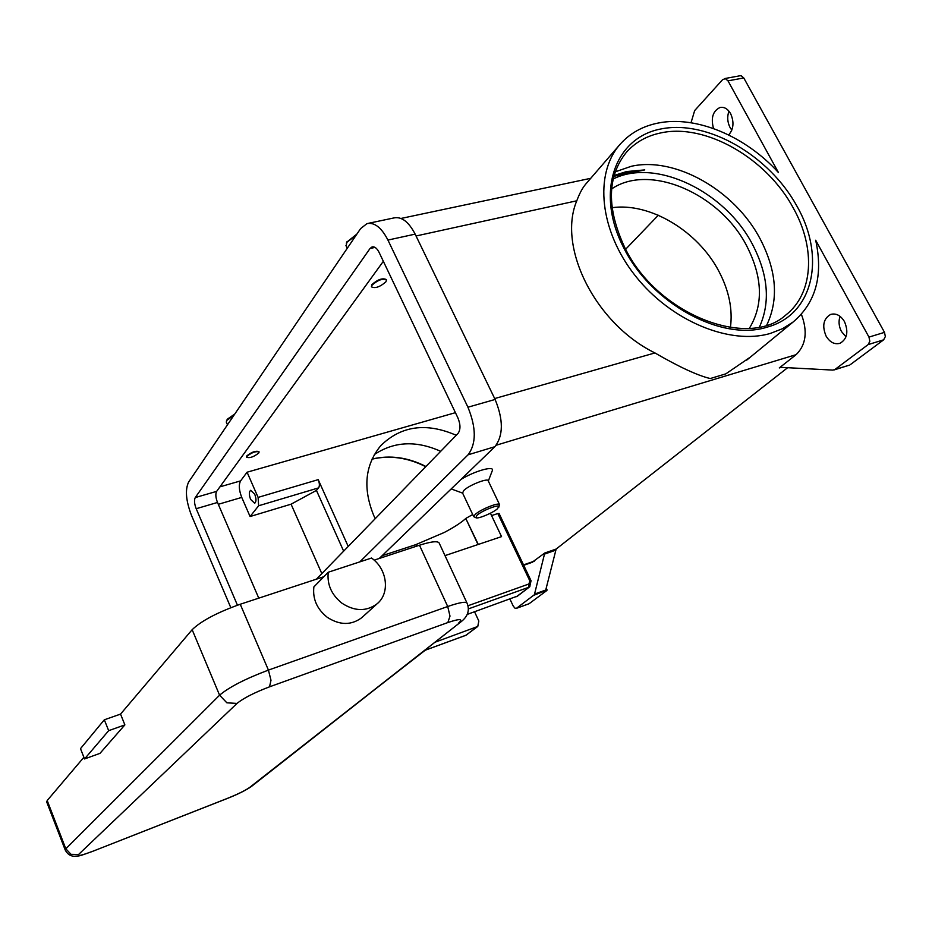 <?xml version="1.0" encoding="UTF-8"?>
<svg xmlns="http://www.w3.org/2000/svg" width="932" height="932" viewBox="0 0 932 932"><rect width="100%" height="100%" fill="white"/><g stroke="black" fill="none" stroke-linecap="round" stroke-linejoin="round"><path stroke-width="1.4" d="M531.997 562.38L544.754 553.014L534.374 594.744L516.363 608.375L514.883 608.107L513.183 605.963L509.921 599.031M233.979 415.194L226.767 420.437L226.29 422.091L227.478 424.794M234.771 414.029L227.338 419.19L226.511 420.868M346.191 246.06L346.809 242.378L356.094 235.248M346.786 242.145L356.933 234.014M691.02 122.756L694.666 110.559L722.591 79.663L725.387 78.649L727.997 80.851L778.453 172.56C745.449 136.13 696.122 115.312 658.167 123.047C642.451 126.181 629.636 133.404 619.745 144.705C593.999 174.179 599.614 230.868 635.368 275.872C670.9 321.004 730.059 345.504 770.543 333.365L782.589 328.658L793.155 321.994C815.838 302.644 823.352 275.383 815.686 240.246L868.973 337.093L869.836 341.31L868.135 344.595L883.641 339.83L885.353 336.557L884.503 332.363L743.771 77.939L741.161 75.76L739.95 75.772L724.467 78.614M528.852 603.819L516.608 608.223M533.954 595.222L547.154 590.096L545.57 590.678L556.148 549.053L544.754 553.014M787.633 367.697L556.148 549.053M849.273 365.193L832.94 370.097L781.121 367.359L779.28 367.942L796.103 354.673C806.04 344.933 807.799 331.489 801.392 314.329M546.257 588.208L547.154 590.096M546.723 590.597L529.201 603.645M850.229 364.703L883.641 339.83M728.941 111.153C727.018 116.721 727.391 122.185 730.082 127.579L731.818 130.142M840.047 316.332C838.369 321.307 838.835 326.363 841.445 331.489L845.988 336.836M844.485 321.622C848.691 331.804 847.2 339.027 840.035 343.291C834.559 344.758 829.911 342.347 826.078 336.068C821.884 325.897 823.41 318.674 830.657 314.422C836.051 313.001 840.652 315.4 844.485 321.622M713.539 128.546C710.697 118.003 712.852 110.99 719.993 107.506C724.176 106.714 727.706 108.753 730.595 113.611C734.288 122.034 733.647 129.14 728.673 134.954M615.202 171.838L631.29 166.292C675.199 156.273 734.742 190.373 760.128 238.837C776.671 270.711 778.872 299.463 766.745 325.105M613.838 176.288L644.769 169.904L626.595 171.558L614.06 175.484M644.769 169.904L625.523 172.758L613.955 175.857M750.388 357.084L725.83 373.849L710.242 378.543C697.614 375.514 679.172 366.987 654.94 352.937C595.338 323.719 557.161 247.108 576.792 200.788C579.541 193.425 582.512 187.868 585.727 184.117L619.745 144.705M461.025 479.409C475.134 470.66 495.498 465.196 492.201 470.928L488.321 481.04M462.622 493.121L451.193 488.916M382.085 555.717L415.788 544.649L444.215 532.487C453.779 527.454 460.979 522.794 465.79 518.495L478.291 544.439M472.71 514.534L466.012 518.297M462.563 493.016L463.81 490.453C469.041 485.129 488.38 477.568 488.252 480.889L499.634 504.783L497.56 508.662C493.04 512.915 477.499 519.38 475.833 517.679L476.904 515.384C482.182 510.305 501.195 503.198 498.841 507.159M475.833 517.679L473.701 516.643L475.145 514.487C480.481 509.326 499.867 501.661 499.634 504.783M834.932 369.491L868.135 344.595M611.613 188.963C649.488 162.855 720.028 193.658 746.73 245.978C762.714 277.34 763.588 304.799 749.351 328.344M730.42 327.551C732.832 309.401 729.045 290.761 719.05 271.631C698.243 231.311 650.105 202.209 612.021 207.708M374.361 454.548C394.026 441.395 416.138 440.323 440.685 451.309M375.247 518.646L373.825 515.699C362.665 488.368 364.96 465.045 380.71 445.717C401.086 425.738 426.262 422.254 456.249 435.291M658.318 215.234L625.64 249.263M383.343 261.298L216.643 491.374C215.35 493.902 215.642 497.606 217.505 502.465L258.77 598.146M321.831 573.611L291.075 504.189L250.079 516.526L241.749 497.408C238.965 490.197 238.58 484.687 240.596 480.889L247.073 472.209L455.433 412.666M343.652 551.15L316.437 490.407L318.604 487.879C319.758 486.003 319.629 483.254 318.208 479.642L348.219 546.455M291.075 504.189L316.437 490.407M247.073 472.209L258.094 497.397L258.642 505.761L250.079 516.526M237.439 605.194L196.198 508.709C194.334 503.804 194.019 500.088 195.266 497.56L370.039 248.495L372.089 246.91C374.629 246.398 376.971 248.238 379.114 252.421L457.857 417.781C460.629 424.549 460.653 429.803 457.95 433.543L316.449 579.156M230.81 607.652L191.468 515.338C185.922 500.799 184.967 489.708 188.625 482.042L360.602 228.62L366.963 223.622C374.513 222.119 381.503 227.606 387.933 240.072L467.934 407.214C476.334 427.846 476.368 443.714 468.05 454.816L359.81 561.88M368.268 223.342L393.956 217.925C401.645 216.399 408.705 221.804 415.148 234.13L495.113 399.455C503.49 419.878 503.397 435.628 494.857 446.708L379.242 558.478M371.425 286.707L371.868 284.598C377.775 279.46 382.574 277.783 386.267 279.542L386.349 279.716M246.619 457.134L246.782 455.911C251.663 452.008 255.718 450.587 258.933 451.624L259.108 452.008C255.892 450.983 251.838 452.416 246.957 456.307L246.63 457.251C249.846 458.299 253.888 456.866 258.781 452.987L259.108 452.008M372.089 285.075C377.996 279.938 382.796 278.249 386.489 280.008L385.883 281.86C379.953 286.974 375.165 288.64 371.507 286.881L372.089 285.075M250.615 499.412C248.926 494.764 248.949 491.735 250.673 490.325L254.704 494.158C256.405 498.818 256.393 501.847 254.669 503.257L250.615 499.412M490.442 513.206L491.572 515.582L497.816 513.544L529.842 580.916L528.875 584.003L467.969 605.753M382.365 557.441L381.736 556.066M491.572 515.582L501.544 536.622L445.007 555.623M499.039 513.532L497.816 513.544M474.539 611.765L478.827 621.015L477.767 626.455L434.976 642.241M467.177 614.421L517.575 596.049M124.876 724.898L99.98 753.359L84.544 758.951L108.671 730.665L124.876 724.898L120.543 714.098L192.155 629.694C201.242 620.922 217.273 612.441 240.246 604.251L323.882 576.71M46.763 802.103L47.194 800.53L83.892 757.285M120.543 714.098L104.326 719.795L80.49 748.641L84.544 758.951M108.671 730.665L104.326 719.795M374.14 560.155L419.482 545.22C431.97 541.271 438.599 540.7 439.391 543.519L466.885 602.806M377.076 603.808L361.686 617.741C351.201 625.477 339.726 625.337 327.272 617.31C316.997 609.085 312.523 598.961 313.874 586.915L328.25 572.236C326.934 584.492 331.512 594.826 342.021 603.249C354.743 611.462 366.427 611.648 377.076 603.808C390.357 593.183 387.246 568.974 371.53 558.035L328.25 572.236M544.055 554.249L555.437 550.288M545.826 590.003L534.63 594.045M884.503 332.363L868.973 337.093M727.997 80.851L743.771 77.939M767.199 327.109C813.799 314.62 825.845 256.591 796.965 206.205C769.215 155.376 707.574 119.646 661.289 128.896C614.642 137.342 594.931 192.528 623.811 247.935C651.282 303.634 721.962 341.893 767.199 327.109M624.988 248.005C606.476 208.488 606.93 176.602 626.351 152.359C635.344 142.235 646.924 135.734 661.091 132.857C705.85 123.117 766.931 158.51 793.377 208.174C815.803 248.11 813.519 293.673 785.606 315.191C747.697 349.535 657.025 314.212 625.034 248.087M613.163 178.991C655.604 157.694 725.143 191.34 752.555 244.51C768.248 274.8 770.554 302.294 759.463 326.992M779.28 367.942L781.191 367.359M523.528 564.897L534.595 561.029M496.197 445.228L796.103 354.673M415.788 544.649L416.511 546.199M425.936 466.478C407.913 457.321 389.949 454.851 372.054 459.057M416.045 235.982L576.792 200.788M654.94 352.937L494.682 398.558M241.749 497.408L218.298 504.305M258.642 505.761L318.604 487.879M240.596 480.889L219.929 486.842M494.857 446.708L468.05 454.816M495.113 399.455L467.934 407.214M415.148 234.13L387.933 240.072M375.037 247.399L370.039 248.495M216.643 491.374L195.266 497.56M217.505 502.465L196.198 508.709M258.094 497.397L318.208 479.642M478.023 544.533L465.79 518.495M468.342 608.911L528.828 587.253L528.875 584.003M516.503 596.655L529.702 586.799L531.054 580.718L529.842 580.916M517.377 596.212L529.889 586.647M467.072 634.622L465.685 635.333M476.916 626.898L466.035 635.205L425.307 650.175M461.282 621.574L249.59 787.482C245.221 790.522 237.916 794.122 227.676 798.27L92.151 851.533M251.908 786.084L249.59 787.482M425.936 649.348L409.509 662.256M377.879 687.105L425.644 649.907M92.478 851.347C81.818 855.401 77.181 856.45 78.568 854.493L71.03 854.318L65.811 848.807L65.287 850.147M78.568 854.493L237.019 703.415L226.884 702.821L219.579 695.19L65.811 848.807L47.194 800.53M46.6 801.683L65.147 849.821C67.162 853.84 70.121 856.007 74.036 856.298C80.467 855.611 76.517 857.149 92.303 851.475L227.455 798.409C237.94 794.239 245.92 790.266 251.395 786.492L460.653 622.063C467.689 616.751 469.879 610.565 467.212 603.505C466.676 601.222 460.163 602.223 447.71 606.511L449.993 616.11L447.849 622.553C460.035 618.452 463.542 618.685 458.381 623.263M237.019 703.415C243.462 698.161 254.296 692.627 269.523 686.826L270.991 680.267L268.428 670.096C245.384 678.776 229.097 687.14 219.579 695.19L192.155 629.694M269.523 686.826L447.849 622.553M419.482 545.22L447.71 606.511L268.428 670.096L240.246 604.251M528.957 603.785L516.363 608.375M849.471 365.123L834.175 369.911M746.683 360.136L793.155 321.994M462.423 492.702L473.701 516.643M425.714 466.711C407.703 457.542 389.809 455.026 372.008 459.161M590.737 178.315L401.016 218.449M532.731 562.136L523.702 565.281M347.252 248.296L345.947 245.524M346.972 241.726L346.32 243.217M499.051 513.439L531.03 580.683M425.237 650.221L465.907 635.286L477.767 626.455M426.879 648.602L409.544 662.221"/></g></svg>
